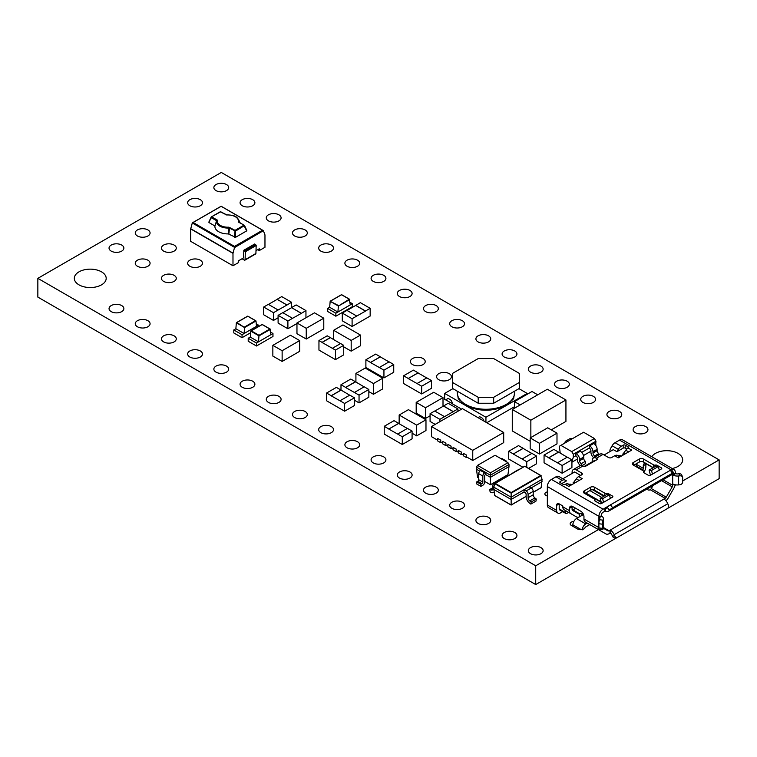 <?xml version="1.0" encoding="UTF-8"?>
<svg xmlns="http://www.w3.org/2000/svg" width="757" height="757" viewBox="0 0 757 757"><rect width="100%" height="100%" fill="white"/><g stroke="black" fill="none" stroke-linecap="round" stroke-linejoin="round"><path stroke-width="1.14" d="M573.815 521.469A4.012 2.318 0 0 0 570.153 523.778A4.012 2.318 0 0 0 571.327 525.415L577.515 528.992A4.012 2.318 0 0 0 581.603 529.55L582.171 529.881L584.773 528.377A1.457 0.842 120 0 1 585.767 526.9L589.779 524.592M250.633 332.73L242.041 337.688L233.79 332.929L233.79 329.948L235.862 328.746M335.853 316.208L335.853 313.228L352.355 303.699L352.355 306.68L335.853 316.208L327.601 311.439L327.601 308.459L329.673 307.266M581.262 465.441L581.262 463.672A2.375 1.372 60 0 1 579.588 460.767L583.713 458.382A2.375 1.372 -120 0 0 585.388 461.287L585.388 463.672L582.038 465.602M508.742 468.592L508.505 470.428M480.884 486.373L476.759 483.988L476.759 481.878L480.884 484.262L480.884 486.373L482.834 485.246A2.583 1.495 120 0 0 484.66 482.086L484.66 476.039A1.287 0.748 -60 0 1 485.53 474.478L490.432 477.307L508.997 466.586L507.966 474.611L490.432 484.735L484.66 481.395M463.36 453.348L466.558 455.08L463.36 453.348L463.36 455.771L466.454 457.559L467.078 457.2M458.203 450.377L461.401 452.099L458.203 450.377L458.203 452.79L461.297 454.579L461.921 454.219M453.046 447.396L456.244 449.119L453.046 447.396L453.046 449.819L456.14 451.598L456.764 451.248M447.889 444.416L451.087 446.147L447.889 444.416L447.889 446.838L450.983 448.627L451.607 448.267M442.731 441.435L445.93 443.167L442.731 441.435L442.731 443.857L445.826 445.646L446.441 445.286M437.574 438.464L440.773 440.186L437.574 438.464L437.574 440.877L440.669 442.665L441.284 442.306M682.672 480.95L719.15 459.896L221.281 172.445L37.85 278.349L535.719 565.791L598.437 529.588M675.036 485.36L675.859 484.887M672.225 468.526A15.935 9.198 0 0 0 682.682 459.896A15.935 9.198 0 0 0 669.529 450.831A15.935 9.198 0 0 0 651.777 456.726M78.993 284.85A15.935 9.198 0 0 0 96.357 286.846A15.935 9.198 0 0 0 106.188 278.349A15.935 9.198 0 0 0 90.253 269.151A15.935 9.198 0 0 0 74.318 278.349A15.935 9.198 0 0 0 78.993 284.85M438.767 379.711A7.409 4.277 0 0 0 446.848 380.639A7.409 4.277 0 0 0 451.418 376.683A7.409 4.277 0 0 0 444.009 372.406A7.409 4.277 0 0 0 436.6 376.683A7.409 4.277 0 0 0 438.767 379.711M556.688 387.272A7.409 4.277 0 0 0 564.76 388.199A7.409 4.277 0 0 0 569.34 384.253A7.409 4.277 0 0 0 561.931 379.967A7.409 4.277 0 0 0 554.512 384.253A7.409 4.277 0 0 0 556.688 387.272M504.276 357.02A7.409 4.277 0 0 0 512.357 357.947A7.409 4.277 0 0 0 516.927 353.992A7.409 4.277 0 0 0 509.518 349.715A7.409 4.277 0 0 0 502.109 353.992A7.409 4.277 0 0 0 504.276 357.02M451.872 326.759A7.409 4.277 0 0 0 459.944 327.686A7.409 4.277 0 0 0 464.524 323.731A7.409 4.277 0 0 0 457.114 319.454A7.409 4.277 0 0 0 449.696 323.731A7.409 4.277 0 0 0 451.872 326.759M425.671 311.629A7.409 4.277 0 0 0 433.742 312.556A7.409 4.277 0 0 0 438.322 308.61A7.409 4.277 0 0 0 430.903 304.323A7.409 4.277 0 0 0 423.494 308.61A7.409 4.277 0 0 0 425.671 311.629M399.459 296.498A7.409 4.277 0 0 0 407.54 297.435A7.409 4.277 0 0 0 412.111 293.479A7.409 4.277 0 0 0 404.702 289.202A7.409 4.277 0 0 0 397.293 293.479A7.409 4.277 0 0 0 399.459 296.498M373.258 281.377A7.409 4.277 0 0 0 381.339 282.304A7.409 4.277 0 0 0 385.909 278.349A7.409 4.277 0 0 0 378.5 274.072A7.409 4.277 0 0 0 371.091 278.349A7.409 4.277 0 0 0 373.258 281.377M347.056 266.246A7.409 4.277 0 0 0 355.137 267.174A7.409 4.277 0 0 0 359.707 263.218A7.409 4.277 0 0 0 352.298 258.941A7.409 4.277 0 0 0 344.889 263.218A7.409 4.277 0 0 0 347.056 266.246M320.854 251.116A7.409 4.277 0 0 0 328.926 252.043A7.409 4.277 0 0 0 333.506 248.088A7.409 4.277 0 0 0 326.097 243.811A7.409 4.277 0 0 0 318.678 248.088A7.409 4.277 0 0 0 320.854 251.116M294.643 235.985A7.409 4.277 0 0 0 302.724 236.913A7.409 4.277 0 0 0 307.304 232.967A7.409 4.277 0 0 0 299.886 228.68A7.409 4.277 0 0 0 292.476 232.967A7.409 4.277 0 0 0 294.643 235.985M268.442 220.855A7.409 4.277 0 0 0 276.523 221.792A7.409 4.277 0 0 0 281.093 217.836A7.409 4.277 0 0 0 273.684 213.559A7.409 4.277 0 0 0 266.275 217.836A7.409 4.277 0 0 0 268.442 220.855M242.24 205.734A7.409 4.277 0 0 0 250.321 206.661A7.409 4.277 0 0 0 254.891 202.706A7.409 4.277 0 0 0 247.482 198.429A7.409 4.277 0 0 0 240.073 202.706A7.409 4.277 0 0 0 242.24 205.734M216.038 190.603A7.409 4.277 0 0 0 224.11 191.53A7.409 4.277 0 0 0 228.69 187.575A7.409 4.277 0 0 0 221.281 183.298A7.409 4.277 0 0 0 213.862 187.575A7.409 4.277 0 0 0 216.038 190.603M189.837 266.246A7.409 4.277 0 0 0 197.908 267.174A7.409 4.277 0 0 0 202.488 263.218A7.409 4.277 0 0 0 195.069 258.941A7.409 4.277 0 0 0 187.66 263.218A7.409 4.277 0 0 0 189.837 266.246M137.424 266.246A7.409 4.277 0 0 0 145.505 267.174A7.409 4.277 0 0 0 150.075 263.218A7.409 4.277 0 0 0 142.666 258.941A7.409 4.277 0 0 0 135.257 263.218A7.409 4.277 0 0 0 137.424 266.246M137.424 235.985A7.409 4.277 0 0 0 145.505 236.913A7.409 4.277 0 0 0 150.075 232.967A7.409 4.277 0 0 0 142.666 228.68A7.409 4.277 0 0 0 135.257 232.967A7.409 4.277 0 0 0 137.424 235.985M111.222 251.116A7.409 4.277 0 0 0 119.294 252.043A7.409 4.277 0 0 0 123.874 248.088A7.409 4.277 0 0 0 116.464 243.811A7.409 4.277 0 0 0 109.046 248.088A7.409 4.277 0 0 0 111.222 251.116M412.565 364.581A7.409 4.277 0 0 0 420.646 365.508A7.409 4.277 0 0 0 425.216 361.553A7.409 4.277 0 0 0 417.807 357.276A7.409 4.277 0 0 0 410.398 361.553A7.409 4.277 0 0 0 412.565 364.581M268.442 402.402A7.409 4.277 0 0 0 276.523 403.33A7.409 4.277 0 0 0 281.093 399.374A7.409 4.277 0 0 0 273.684 395.097A7.409 4.277 0 0 0 266.275 399.374A7.409 4.277 0 0 0 268.442 402.402M189.837 205.734A7.409 4.277 0 0 0 197.908 206.661A7.409 4.277 0 0 0 202.488 202.706A7.409 4.277 0 0 0 195.069 198.429A7.409 4.277 0 0 0 187.66 202.706A7.409 4.277 0 0 0 189.837 205.734M478.074 341.89A7.409 4.277 0 0 0 486.155 342.817A7.409 4.277 0 0 0 490.725 338.862A7.409 4.277 0 0 0 483.316 334.585A7.409 4.277 0 0 0 475.907 338.862A7.409 4.277 0 0 0 478.074 341.89M163.626 281.377A7.409 4.277 0 0 0 171.707 282.304A7.409 4.277 0 0 0 176.277 278.349A7.409 4.277 0 0 0 168.868 274.072A7.409 4.277 0 0 0 161.459 278.349A7.409 4.277 0 0 0 163.626 281.377M163.626 251.116A7.409 4.277 0 0 0 171.707 252.043A7.409 4.277 0 0 0 176.277 248.088A7.409 4.277 0 0 0 168.868 243.811A7.409 4.277 0 0 0 161.459 248.088A7.409 4.277 0 0 0 163.626 251.116M425.671 493.176A7.409 4.277 0 0 0 433.742 494.103A7.409 4.277 0 0 0 438.322 490.148A7.409 4.277 0 0 0 430.903 485.871A7.409 4.277 0 0 0 423.494 490.148A7.409 4.277 0 0 0 425.671 493.176M137.424 326.759A7.409 4.277 0 0 0 145.505 327.686A7.409 4.277 0 0 0 150.075 323.731A7.409 4.277 0 0 0 142.666 319.454A7.409 4.277 0 0 0 135.257 323.731A7.409 4.277 0 0 0 137.424 326.759M635.293 432.663A7.409 4.277 0 0 0 643.374 433.591A7.409 4.277 0 0 0 647.954 429.635A7.409 4.277 0 0 0 640.536 425.358A7.409 4.277 0 0 0 633.126 429.635A7.409 4.277 0 0 0 635.293 432.663M163.626 341.89A7.409 4.277 0 0 0 171.707 342.817A7.409 4.277 0 0 0 176.277 338.862A7.409 4.277 0 0 0 168.868 334.585A7.409 4.277 0 0 0 161.459 338.862A7.409 4.277 0 0 0 163.626 341.89M547.339 491.908A3.709 2.139 0 0 0 544.86 493.933A3.709 2.139 0 0 0 545.939 495.447A3.709 2.139 0 0 0 547.339 495.949M530.487 553.689A7.409 4.277 0 0 0 538.558 554.616A7.409 4.277 0 0 0 543.138 550.661A7.409 4.277 0 0 0 535.719 546.384A7.409 4.277 0 0 0 528.31 550.661A7.409 4.277 0 0 0 530.487 553.689M478.074 523.428A7.409 4.277 0 0 0 486.155 524.364A7.409 4.277 0 0 0 490.725 520.409A7.409 4.277 0 0 0 483.316 516.132A7.409 4.277 0 0 0 475.907 520.409A7.409 4.277 0 0 0 478.074 523.428M451.872 508.307A7.409 4.277 0 0 0 459.944 509.234A7.409 4.277 0 0 0 464.524 505.279A7.409 4.277 0 0 0 457.114 501.002A7.409 4.277 0 0 0 449.696 505.279A7.409 4.277 0 0 0 451.872 508.307M504.276 538.558A7.409 4.277 0 0 0 512.357 539.486A7.409 4.277 0 0 0 516.927 535.54A7.409 4.277 0 0 0 509.518 531.253A7.409 4.277 0 0 0 502.109 535.54A7.409 4.277 0 0 0 504.276 538.558M347.056 447.784A7.409 4.277 0 0 0 355.137 448.721A7.409 4.277 0 0 0 359.707 444.766A7.409 4.277 0 0 0 352.298 440.489A7.409 4.277 0 0 0 344.889 444.766A7.409 4.277 0 0 0 347.056 447.784M399.459 478.046A7.409 4.277 0 0 0 407.54 478.973A7.409 4.277 0 0 0 412.111 475.018A7.409 4.277 0 0 0 404.702 470.74A7.409 4.277 0 0 0 397.293 475.018A7.409 4.277 0 0 0 399.459 478.046M242.24 387.272A7.409 4.277 0 0 0 250.321 388.199A7.409 4.277 0 0 0 254.891 384.253A7.409 4.277 0 0 0 247.482 379.967A7.409 4.277 0 0 0 240.073 384.253A7.409 4.277 0 0 0 242.24 387.272M373.258 462.915A7.409 4.277 0 0 0 381.339 463.842A7.409 4.277 0 0 0 385.909 459.896A7.409 4.277 0 0 0 378.5 455.61A7.409 4.277 0 0 0 371.091 459.896A7.409 4.277 0 0 0 373.258 462.915M111.222 311.629A7.409 4.277 0 0 0 119.294 312.556A7.409 4.277 0 0 0 123.874 308.61A7.409 4.277 0 0 0 116.464 304.323A7.409 4.277 0 0 0 109.046 308.61A7.409 4.277 0 0 0 111.222 311.629M530.487 372.141A7.409 4.277 0 0 0 538.558 373.078A7.409 4.277 0 0 0 543.138 369.123A7.409 4.277 0 0 0 535.719 364.846A7.409 4.277 0 0 0 528.31 369.123A7.409 4.277 0 0 0 530.487 372.141M582.89 402.402A7.409 4.277 0 0 0 590.971 403.33A7.409 4.277 0 0 0 595.541 399.374A7.409 4.277 0 0 0 588.132 395.097A7.409 4.277 0 0 0 580.723 399.374A7.409 4.277 0 0 0 582.89 402.402M189.837 357.02A7.409 4.277 0 0 0 197.908 357.947A7.409 4.277 0 0 0 202.488 353.992A7.409 4.277 0 0 0 195.069 349.715A7.409 4.277 0 0 0 187.66 353.992A7.409 4.277 0 0 0 189.837 357.02M609.092 417.533A7.409 4.277 0 0 0 617.173 418.46A7.409 4.277 0 0 0 621.743 414.505A7.409 4.277 0 0 0 614.334 410.228A7.409 4.277 0 0 0 606.925 414.505A7.409 4.277 0 0 0 609.092 417.533M294.643 417.533A7.409 4.277 0 0 0 302.724 418.46A7.409 4.277 0 0 0 307.304 414.505A7.409 4.277 0 0 0 299.886 410.228A7.409 4.277 0 0 0 292.476 414.505A7.409 4.277 0 0 0 294.643 417.533M216.038 372.141A7.409 4.277 0 0 0 224.11 373.078A7.409 4.277 0 0 0 228.69 369.123A7.409 4.277 0 0 0 221.281 364.846A7.409 4.277 0 0 0 213.862 369.123A7.409 4.277 0 0 0 216.038 372.141M320.854 432.663A7.409 4.277 0 0 0 328.926 433.591A7.409 4.277 0 0 0 333.506 429.635A7.409 4.277 0 0 0 326.097 425.358A7.409 4.277 0 0 0 318.678 429.635A7.409 4.277 0 0 0 320.854 432.663M430.08 415.811L425.472 418.47L416.189 413.104L416.189 402.383L433.723 392.258L443.006 397.624L443.006 406.339M399.157 423.74L399.157 415.016L416.691 425.141L416.691 435.862L412.082 433.203M416.691 435.862L425.973 430.506L425.973 419.785L408.439 409.66L399.157 415.016M357.37 333.279L360.464 335.067L360.464 345.788L351.182 351.144L343.716 346.838M306.244 328.32L323.778 318.195L323.778 328.917L306.244 339.041L296.962 333.686L296.962 322.955L306.244 328.32L306.244 339.041M285.238 359.651L299.677 351.305L299.677 340.584L290.385 335.228L272.851 345.353L272.851 356.074L282.134 361.43L285.228 359.641M379.645 376.39L382.739 378.178L382.739 388.899L373.456 394.265L368.848 391.606M553.897 434.963L556.991 433.174L556.991 443.895L539.457 454.02L530.174 448.655L530.174 437.934L539.457 443.299L539.457 454.02M412.082 431.083L402.279 436.742L397.633 434.064L407.436 428.405L412.082 431.083L412.082 438.823L402.279 444.482L384.225 434.064L384.225 426.314L394.028 420.655L398.665 423.343L388.871 429.001L384.225 426.314M435.199 424.384L430.08 421.431L430.08 413.682L434.726 411.004L444.529 416.662L439.883 419.34L430.08 413.682M571.923 459.83L562.12 465.489L557.483 462.801L567.277 457.143L571.923 459.83L571.923 467.571L562.12 473.229L544.065 462.801L544.065 455.061L553.869 449.403L558.515 452.08L548.711 457.739L544.065 455.061M393.735 364.514L383.941 370.173L379.295 367.495L389.098 361.837L393.735 364.514L393.735 372.255L383.941 377.913L365.886 367.495L365.886 359.755L375.68 354.096L380.326 356.774L370.523 362.433L365.886 359.755M536.552 456.045L526.749 461.704L522.103 459.026L531.906 453.367L536.552 456.045L536.552 463.786L528.566 468.394M522.955 467.258L508.695 459.026L508.695 451.276L518.498 445.618L523.134 448.305L513.341 453.963L508.695 451.276M368.848 389.477L359.045 395.135L354.399 392.457L364.202 386.799L368.848 389.477L368.848 397.217L359.045 402.875L354.427 400.216M354.427 397.803L344.634 403.453L339.988 400.775L349.791 395.116L354.427 397.803L354.427 405.544L344.634 411.202L326.579 400.775L326.579 393.034L336.382 387.376L341.019 390.054L331.216 395.712L326.579 393.034M356.746 316.057L365.508 311.118L355.714 305.459L360.351 302.658L370.154 308.317L370.154 316.057L352.1 326.485L342.296 320.826L342.296 313.076L346.943 310.398L356.746 316.057L352.1 318.735L342.296 313.076M296.962 323.523L287.897 328.746L278.103 323.088L278.103 315.347L282.74 312.669L292.543 318.328L287.897 321.006L287.897 328.746M431.471 380.553L421.668 386.212L417.031 383.534L426.825 377.875L431.471 380.553L431.471 388.294L421.668 393.952L403.613 383.534L403.613 375.784L413.417 370.126L418.063 372.813L408.26 378.472L403.613 375.784M278.103 317.77L273.485 320.429L263.691 314.77L263.691 307.03L268.328 304.342L278.131 310.001L273.485 312.688L273.485 320.429M494.605 484.111A2.782 1.609 -120 0 0 493.441 484.092A2.782 1.609 -120 0 0 492.864 485.36L492.864 488.738A2.782 1.609 60 0 1 492.287 490.016A2.782 1.609 60 0 1 491.217 490.025L489.788 489.476L490.101 491.908L491.444 492.466A5.554 3.208 -120 0 0 493.678 492.466A5.554 3.208 -120 0 0 494.236 491.984M524.033 492.012L525.14 492.646A1.391 0.804 60 0 1 526.124 494.349L526.124 496.639A5.554 3.208 -120 0 0 529.503 503.093L530.846 504.086L535.984 501.115L536.306 499.052L534.877 497.955A2.782 1.609 -120 0 1 533.221 494.766L533.221 491.388A2.782 1.609 60 0 0 531.263 487.981L529.171 486.779L524.033 489.741L524.033 492.012L511.145 499.45L511.145 504.976L526.124 496.327M530.174 441.265L512.281 430.932L512.281 409.49L530.856 420.211L530.856 437.546M530.856 420.211L565.933 399.961L565.933 421.403L551.276 429.872M343.716 345.334L335.455 350.094L332.361 348.305L340.622 343.546L343.716 345.334L343.716 354.863L335.455 359.622L318.952 350.094L318.952 340.565L327.204 335.805L330.298 337.584L322.047 342.353L318.952 340.565M242.013 258.752L244.596 260.247A1.098 0.634 -120 0 0 245.079 259.727L245.344 251.769L243.82 250.264L243.565 257.863L238.663 260.692L238.663 262.471L232.986 265.754L190.688 241.332L190.688 228.926L192.287 222.965L193.253 222.577L234.519 246.403L262.405 230.308L263.37 230.696L234.49 247.615L232.986 253.349L232.986 265.754M257.749 249.668L259.291 250.567L264.969 247.284L264.969 234.888L263.464 230.885M461.59 409.149L452.667 403.992L451.957 402.005A3.189 1.836 60 0 0 449.961 399.45L448.929 398.854A3.189 1.836 60 0 0 447.33 398.702A3.189 1.836 60 0 0 446.923 399.1L447.027 399.043A3.189 1.836 60 0 1 447.387 398.674M452.61 403.841L446.318 400.207L447.027 399.043M452.923 388.653L444.671 393.422L444.671 399.374L446.318 400.207M514.448 406.736L486.779 422.718M256.453 346.006L256.453 343.035L272.965 333.496L272.965 336.477L256.453 346.006L248.201 341.246L248.201 338.265L250.274 337.064M37.85 278.349L37.85 297.104L535.719 584.555L617.419 537.385M667.665 508.373L719.15 478.651L719.15 459.896M535.719 565.791L535.719 584.555M416.189 402.383L425.472 407.749L428.566 405.96M425.472 407.749L425.472 418.47M428.576 405.97L443.006 397.624M416.691 425.141L425.973 419.785M537.716 394.813L531.991 391.501L514.448 401.626L514.448 408.241M514.448 401.626L520.173 404.938M357.38 333.279L342.93 324.933L333.648 330.298L348.078 338.644M333.648 330.298L333.648 339.638M360.464 335.067L351.182 340.423L351.182 351.144M348.088 338.634L351.182 340.423M323.778 318.195L314.496 312.83L296.962 322.955M272.851 345.353L282.134 350.709L296.583 342.382M282.134 350.709L282.134 361.43M296.583 342.372L299.677 340.584M379.654 376.399L365.205 368.053L355.913 373.419L373.456 383.544L373.456 394.265M355.913 373.419L355.913 382.134M382.739 378.178L373.456 383.544M556.991 433.174L547.708 427.809L530.174 437.934M542.551 441.511L539.457 443.299M553.906 434.972L542.561 441.52M407.332 428.462L398.665 423.456L388.871 429.001M402.279 436.742L402.279 444.482M388.871 429.115L397.633 434.064M439.883 419.34L439.883 421.677M453.292 411.723L443.498 406.064L448.135 403.263L457.938 408.922L444.529 416.662M457.938 408.922L457.938 411.25M443.498 406.064L434.83 411.06M453.292 411.6L443.498 405.941M562.12 465.489L562.12 473.229M567.182 457.209L558.515 452.08M558.515 452.203L548.711 457.862L557.483 462.801M388.994 361.893L380.326 356.888L370.523 362.433M383.941 370.173L383.941 377.913M370.523 362.546L379.295 367.495M531.802 453.424L523.134 448.418L513.341 453.963M526.749 461.704L526.749 467.353M513.341 454.077L522.103 459.026M359.045 395.135L359.045 402.875M340.991 384.717L350.794 379.058L355.43 381.736L345.627 387.395L340.991 384.717L340.991 390.035M364.098 386.855L355.43 381.736M355.43 381.85L345.627 387.508L354.399 392.457M344.634 403.453L344.634 411.202M349.687 395.182L341.019 390.054M341.019 390.177L331.216 395.835L339.988 400.775M352.1 318.735L352.1 326.485M370.154 308.317L365.508 310.995L355.714 305.336M355.714 305.459L347.047 310.455M301.314 313.266L291.511 307.607L296.157 304.929L305.951 310.578L301.314 313.379L291.511 307.607M305.951 310.578L305.951 317.77M291.511 307.721L282.844 312.726M287.897 321.006L278.103 315.347M292.543 318.328L301.314 313.379M426.721 377.932L418.063 372.927L408.26 378.472M421.668 386.212L421.668 393.952M408.26 378.585L417.031 383.534M286.903 304.939L277.1 299.28L281.746 296.602L291.54 302.261L286.903 305.062L277.1 299.28M291.54 302.261L291.54 307.588M277.1 299.403L268.432 304.409M273.485 312.688L263.691 307.03M278.131 310.001L286.903 305.062M431.49 426.522L472.756 450.349L503.698 432.484L462.432 408.657L431.49 426.522L431.49 436.647L437.574 440.167M503.698 432.484L503.698 442.608L472.756 460.474L466.558 456.906L466.558 455.08M463.36 455.052L461.401 453.926L461.401 452.099M472.756 450.349L472.756 460.474M440.773 440.186L440.773 442.012L442.731 443.148M445.93 443.167L445.93 444.993L447.889 446.119M451.087 446.147L451.087 447.964L453.046 449.1M456.244 449.119L456.244 450.945L458.203 452.08M466.454 457.559L466.454 455.137M461.297 454.579L461.297 452.166M456.14 451.598L456.14 449.185M450.983 448.627L450.983 446.204M445.826 445.646L445.826 443.224M440.669 442.665L440.669 440.252M493.848 487.196L493.848 489.467L511.145 499.45L511.145 497.188L493.848 487.196L494.718 483.647L495.239 483.392L494.718 483.647L511.145 493.138L511.145 497.188L524.033 489.741L526.124 490.943L531.263 487.981M511.145 492.57L540.678 475.519L524.771 466.293L495.239 483.392L511.145 492.57L511.145 493.138L541.198 475.784L540.678 475.519L542.069 479.332L541.151 487.65L533.221 492.23M542.069 479.332L529.171 486.779M531.14 487.915L542.069 481.603M530.846 504.086L531.168 502.014L529.739 500.926A2.782 1.609 60 0 1 528.093 497.728L528.093 494.349A2.782 1.609 -120 0 0 526.124 490.943M531.168 502.014L536.306 499.052M511.145 504.976L494.766 495.513L493.848 489.467M493.441 484.092L498.579 481.121A2.782 1.609 60 0 1 499.156 480.998M489.788 489.476L492.864 487.697M513.681 472.614A2.782 1.609 -120 0 0 513.095 472.747A2.782 1.609 -120 0 0 512.688 473.182M513.095 472.747L518.233 469.775A2.782 1.609 60 0 1 518.81 469.652M507.966 462.697L495.069 455.25L477.535 465.375L490.432 472.822L507.966 462.697L508.997 464.486L490.432 475.207L490.432 484.735M490.432 472.822L490.432 475.207L485.53 472.377L485.53 474.478M480.534 470.494L484.66 472.879A2.583 1.495 120 0 0 482.834 476.039L478.708 473.655A2.583 1.495 -60 0 1 480.534 470.494L481.405 469.993L476.503 467.164L476.503 469.274L479.749 471.147M501.011 458.676A2.583 1.495 -60 0 1 502.137 458.638L506.263 461.022A2.583 1.495 120 0 0 505.137 461.06M506.793 462.016A2.583 1.495 120 0 0 506.263 461.022M508.997 464.486L508.997 466.586M478.708 477.96L477.535 477.288L476.503 469.274M478.708 473.655L478.708 479.701L482.834 482.086A1.287 0.748 -60 0 1 481.916 483.666L477.79 481.282A1.287 0.748 120 0 0 478.708 479.701M476.759 481.878L477.79 481.282M484.66 472.879L485.53 472.377L481.405 469.993M482.834 476.039L482.834 482.086M480.884 484.262L481.916 483.666M476.503 467.164L477.535 465.375M512.281 409.49L547.358 389.24L565.933 399.961M595.958 441.18L573.267 454.285L571.715 451.607L594.415 438.502L595.958 441.18L595.636 445.23M573.267 454.285L573.267 457.266L575.84 455.78L575.84 453.396L580.354 451.238A4.741 2.735 60 0 1 583.713 457.039L579.588 459.423L579.588 460.767M581.736 452.374L589.258 448.03A2.375 1.372 60 0 1 590.933 450.935L590.933 452.279A4.741 2.735 -120 0 0 593.791 457.758M594.671 457.247L594.671 455.922A2.375 1.372 60 0 1 592.996 453.017L592.996 451.683A4.741 2.735 -120 0 0 589.646 445.873L593.772 443.488L589.258 445.655L589.258 448.03M595.144 444.633L595.958 444.16M571.715 451.607L560.89 445.353L559.338 446.242L560.237 453.197M571.923 461.656L573.267 457.266M594.415 438.502L583.581 432.247L560.89 445.353M568.1 441.189A4.741 2.735 -120 0 0 565.867 441.019L569.993 438.644A4.741 2.735 60 0 1 572.226 438.805M565.867 441.019A4.741 2.735 -120 0 0 564.883 443.044M593.772 443.488A4.741 2.735 60 0 1 597.122 449.298L597.122 450.642A2.375 1.372 -120 0 0 598.796 453.547L598.796 454.872M594.671 455.922L598.796 453.547M579.588 459.423A4.741 2.735 -120 0 0 576.228 453.613L575.84 453.396M580.43 465.536A4.741 2.735 -120 0 1 577.525 460.019L577.525 458.676A2.375 1.372 60 0 0 575.84 455.78M583.713 458.382L583.713 457.039M585.388 461.287L581.262 463.672M590.933 451.238L583.486 455.534M577.525 458.979L571.923 462.205M352.355 303.699L350.056 302.365M335.853 313.228L327.601 308.459M337.906 312.026L338.398 306.093L349.8 299.507L341.558 294.757L330.166 301.305L329.673 307.276L337.906 312.026L350.283 304.882L349.28 299.214L338.398 306.055L330.166 301.305L338.398 305.497M341.558 294.728L349.327 299.214M258.553 326.522L258.553 325.179L256.245 323.854M242.041 337.688L242.041 334.708L258.553 325.179M242.041 334.708L233.79 329.948M255.98 320.959L255.469 320.694L255.989 320.987L244.587 327.573L244.095 333.515L235.862 328.756L236.354 322.785L236.875 322.52L236.354 322.785L244.587 327.573M244.095 333.515L256.472 326.362L255.989 320.987M244.587 326.977L255.469 320.694L247.757 316.208L236.875 322.52L244.587 327.535M593.034 498.276L593.583 497.964L593.043 498.286M565.384 510.502L565.384 512.451A2.186 1.268 120 0 0 565.839 513.454A2.186 1.268 120 0 0 566.927 513.35L568.621 512.375M572.737 509.991L575.698 508.288L572.917 509.906L579.625 513.776A2.186 1.268 120 0 1 578.528 513.88L572.547 510.436A2.186 1.268 120 0 1 572.103 509.433L572.103 506.802L569.519 508.288L569.519 510.672A6.567 3.794 -60 0 0 570.882 513.681L576.55 516.955A6.567 3.794 -60 0 0 579.815 516.643L579.625 513.776M636.571 464.675L636.571 463.625L636.58 464.467L643.28 468.337L643.28 465.706A4.381 2.526 60 0 1 644.188 463.7A4.381 2.526 60 0 1 646.374 463.918L653.102 467.798M564.173 509.811L570.882 513.681L564.173 509.811A6.567 3.794 -60 0 1 562.811 506.802L562.811 505.969L559.205 503.888L559.205 508.884A2.186 1.268 120 0 0 559.66 509.887L565.839 513.454M556.622 505.373L559.205 503.888A3.643 2.11 -120 0 0 557.379 503.708A3.643 2.11 -120 0 0 556.622 505.373L556.622 510.379A5.838 3.369 -60 0 0 557.833 513.047A5.838 3.369 -60 0 0 560.748 512.763L562.688 511.637M605.42 508.146L605.42 511.136L603.045 512.167A2.186 1.268 120 0 0 601.503 514.845L601.796 516.217L599.203 517.712L598.919 516.331A5.838 3.369 -60 0 1 603.045 509.187L605.42 508.146A2.914 1.684 -120 0 0 606.575 508.136A2.914 1.684 -120 0 0 606.84 507.909L607.294 507.37A2.914 0.483 -36.9 0 1 610.483 504.843L612.64 507.72A2.914 0.483 143.1 0 0 609.451 510.246L607.294 507.37M572.141 506.272A4.381 2.526 -120 0 0 572.103 506.802M610.189 497.699L610.89 498.106M584.792 493.517L590.46 490.243A2.914 1.684 180 0 1 594.586 490.243L604.408 495.911M659.082 469.472L659.792 469.87M633.685 465.29L639.362 462.016A2.914 1.684 180 0 1 643.488 462.016L653.3 467.675M557.833 513.047L548.551 507.692A5.838 3.369 -60 0 1 547.339 505.014L547.339 486.552A5.838 3.369 -60 0 1 551.465 479.408L555.988 476.796A5.838 3.369 -60 0 1 558.903 476.503L566.463 480.875L561.779 483.572M623.664 454.758L622.633 454.162A2.186 1.268 120 0 0 623.513 453.329L625.765 450.226A5.838 3.369 -60 0 1 628.121 448.012A1.457 0.842 0 0 0 628.547 447.415A1.457 0.842 0 0 0 628.121 446.819L625.225 445.154A1.457 0.842 0 0 0 623.162 445.154L621.223 446.28L615.034 442.703A5.838 3.369 120 0 0 612.12 445.778L610.606 448.409A4.381 3.577 -60 0 0 609.962 451.588M615.034 442.703L619.557 440.091A5.838 3.369 -60 0 1 622.472 439.808L674.052 469.586A5.838 3.369 -60 0 1 675.263 472.254L675.594 473.617L673.001 475.112A6.548 3.776 0 0 0 678.632 475.964L679.814 475.822L679.076 473.768L677.922 473.91A2.924 1.684 180 0 1 675.594 473.617M603.338 528.206L607.928 530.856A2.186 1.268 120 0 0 609.025 530.752L610.577 530.222A6.567 3.794 60 0 1 614.154 534.697L614.608 535.757A2.914 2.328 79.9 0 0 617.182 537.442A2.914 2.328 79.9 0 0 617.797 537.215L667.324 508.628A2.914 2.328 79.9 0 0 668.251 504.787L667.797 503.727A6.567 3.794 60 0 0 664.23 499.251L665.157 498.343A2.186 1.268 120 0 0 666.255 497.188L672.235 486.836A2.186 1.268 120 0 0 672.689 485.313L673.001 484.045A6.548 3.776 0 0 0 678.632 484.896L679.814 484.764A2.914 2.337 160.3 0 0 682.672 482.039L682.672 477.866A2.914 2.337 160.3 0 0 682.559 477.222A2.914 2.337 160.3 0 0 679.814 475.822M673.001 475.112L672.689 474.137M610.577 530.222L610.577 533.212L609.234 533.609A6.567 3.794 -60 0 1 605.96 533.931L600.282 530.657A6.567 3.794 -60 0 1 599.147 529.181M590.999 525.292L605.96 533.931L590.999 525.292A6.567 3.794 120 0 0 591.009 525.301M675.159 484.764A6.567 3.794 -60 0 1 673.9 488.151L668.232 497.974A6.567 3.794 -60 0 1 665.933 500.756M596.857 459.745L596.857 458.553A1.457 0.842 0 0 1 597.282 459.149A1.457 0.842 0 0 1 596.857 459.745L585.511 466.303A1.457 0.842 0 0 1 583.448 466.303L582.928 466L576.228 469.87A5.838 3.369 -120 0 0 573.304 469.586A5.838 3.369 -120 0 0 572.103 472.254L572.103 473.447M574.156 483.345L573.125 482.748A2.186 1.268 120 0 0 574.005 481.916L576.257 478.812A5.838 3.369 -60 0 1 578.613 476.598L581.698 474.819A2.186 1.268 0 0 0 582.332 473.92A2.186 1.268 0 0 0 581.698 473.03L576.228 469.87M565.091 480.08L558.903 476.503L565.091 480.08A5.838 3.369 -60 0 0 562.177 480.373L560.237 481.49A1.457 0.842 0 0 0 559.811 482.086A1.457 0.842 0 0 0 560.237 482.682L563.123 484.348A1.457 0.842 0 0 0 565.186 484.348L568.8 486.429L582.218 478.679L578.613 476.598M671.005 469.946L671.137 469.87A5.838 3.369 -60 0 1 674.052 469.586M596.857 458.553L596.346 458.259A5.838 3.369 -120 0 0 593.422 457.966L600.131 454.096A5.838 3.369 60 0 1 603.045 454.389L608.514 457.54A2.186 1.268 0 0 0 611.609 457.54L614.693 455.761L618.308 457.853L631.726 450.103L628.121 448.012L628.121 446.819M599.44 503.528A1.457 0.842 0 0 0 601.503 503.528L612.432 497.217A1.457 0.842 0 0 0 612.867 496.62A1.457 0.842 0 0 0 612.432 496.024L608.07 493.498A1.457 0.842 0 0 0 606.433 493.327A1.457 0.842 180 0 1 604.796 493.157L594.586 487.262A2.914 1.684 0 0 0 590.46 487.262L584.272 490.839A2.914 1.684 0 0 0 583.42 492.031A2.914 1.684 0 0 0 584.272 493.223L594.482 499.118A1.457 0.842 180 0 1 594.907 499.715A1.457 0.842 180 0 1 594.775 500.065A1.457 0.842 0 0 0 594.642 500.415A1.457 0.842 0 0 0 595.078 501.011L599.44 503.528M656.972 465.271A1.457 0.842 0 0 0 655.335 465.101A1.457 0.842 180 0 1 653.698 464.93L643.488 459.035A2.914 1.684 0 0 0 639.362 459.035L633.174 462.612A2.914 1.684 0 0 0 632.322 463.795A2.914 1.684 0 0 0 633.174 464.987L643.384 470.882A1.457 0.842 180 0 1 643.81 471.479A1.457 0.842 180 0 1 643.677 471.829A1.457 0.842 0 0 0 643.545 472.179A1.457 0.842 0 0 0 643.97 472.775L648.342 475.292A1.457 0.842 0 0 0 650.405 475.292L661.334 468.98A1.457 0.842 0 0 0 661.76 468.384A1.457 0.842 0 0 0 661.334 467.788L656.972 465.271L656.972 466.359M569.86 513.095A6.567 3.794 -60 0 1 569.851 513.085L576.55 516.955M635.814 466.52L636.126 465.99A2.186 1.268 120 0 0 636.58 464.467M642.523 470.39L642.825 469.86A2.186 1.268 120 0 0 643.28 468.337M572.254 510.114A2.186 1.268 120 0 0 572.917 509.906M645.901 463.681A4.381 2.526 -120 0 0 645.863 464.211L645.863 466.596A6.567 3.794 -60 0 1 644.5 471.176L643.81 472.377M593.422 457.966A5.838 3.369 -120 0 0 592.22 460.644L592.22 461.836M600.282 530.657L585.322 522.018A6.567 3.794 120 0 1 583.959 519.009L583.959 516.634A4.381 2.526 -120 0 0 580.865 511.268L572.614 506.509A4.381 2.526 -120 0 0 570.428 506.291A4.381 2.526 -120 0 0 569.519 508.288M653.045 485.521L651.294 488.549A2.186 1.268 -60 0 1 650.206 489.703L665.157 498.343M572.869 526.314L572.869 524.819A5.11 2.952 120 0 1 576.484 518.564L582.417 515.139A1.457 0.842 0 0 0 582.843 514.542A1.457 0.842 0 0 0 582.417 513.946L581.896 513.653A1.457 0.842 0 0 0 579.834 513.653M582.171 529.881A5.11 2.952 -60 0 1 585.767 523.929L587.195 523.096M646.989 489.013A1.457 0.842 0 0 0 647.405 489.533L647.926 489.826A1.457 0.842 0 0 0 649.989 489.826L650.206 489.703M562.848 478.784L574.677 471.961L580.666 475.415M621.223 446.28A5.838 3.369 -60 0 0 618.308 449.355L616.936 451.73L613.331 449.649L604.077 454.985M584.101 466.52L594.794 460.341L595.314 460.644M573.304 469.586L580.013 465.716A5.838 3.369 60 0 1 582.928 466M565.186 484.348A5.838 3.369 -60 0 1 567.542 483.837L569.794 484.348A2.186 1.268 120 0 0 570.674 484.158L571.705 484.754M616.936 451.73L623.162 448.135A1.457 0.842 180 0 1 625.225 448.135L626.787 449.033M614.693 455.761A5.838 3.369 -60 0 1 617.05 455.26L619.302 455.761A2.186 1.268 120 0 0 620.182 455.572L621.213 456.168M650.642 475.159A3.643 2.11 60 0 1 650.045 473.721L649.08 470.116L651.503 470.494L652.468 474.1M651.503 470.494L658.316 466.567L655.884 466.189L649.08 470.116M658.316 466.567L659.271 470.173M601.739 503.386A3.643 2.11 60 0 1 601.143 501.957L600.178 498.352L602.6 498.731L603.566 502.336M602.6 498.731L609.413 494.804L606.991 494.416L600.178 498.352M609.413 494.804L610.369 498.409M672.689 484.225L672.689 474.582L675.263 473.087M679.076 473.768A2.914 2.337 -19.7 0 1 681.83 475.169L682.559 477.222M599.203 517.712A2.924 1.684 180 0 1 599.781 518.715A2.924 1.684 180 0 1 599.714 519.056L599.478 519.728L603.036 520.154L603.282 519.472A6.548 3.776 0 0 0 603.414 518.706A6.548 3.776 0 0 0 601.796 516.217M602.695 529.597L599.137 529.171A2.914 0.483 -83.2 0 1 598.891 527.932L602.449 528.348A2.914 0.483 96.8 0 0 602.695 529.597A2.914 0.483 96.8 0 0 603.036 529.086L603.282 528.405A6.548 3.776 0 0 0 603.414 527.638L603.414 518.706M602.449 528.348L602.449 524.185L598.891 523.759A2.914 0.483 -83.2 0 1 599.478 519.728M603.036 520.154A2.914 0.483 96.8 0 0 602.449 524.185M598.891 527.932L598.891 523.759M605.42 511.136A6.567 3.794 -120 0 0 608.391 511.297A6.567 3.794 -120 0 0 608.997 510.786L609.451 510.246M608.391 511.297L672.358 474.365A6.567 3.794 -120 0 0 672.954 473.863L673.408 473.324A2.914 0.483 143.1 0 0 673.683 472.765A2.914 0.483 143.1 0 0 672.481 473.172L612.64 507.72M672.481 473.172L670.323 470.296L610.483 504.843M670.323 470.296A2.914 0.483 -36.9 0 1 671.525 469.889L673.683 472.765M610.577 533.212A2.914 1.684 60 0 1 611.997 535.085L612.451 536.145L614.608 535.757M617.182 537.442L615.025 537.83A2.914 2.328 -100.1 0 1 612.451 536.145M335.455 350.094L335.455 359.622M340.518 343.602L330.298 337.584M330.298 337.707L322.047 342.476L332.361 348.305M234.49 247.615L234.519 246.403M259.291 250.567L259.291 248.779L255.998 250.681M217.344 220.117A10.617 6.132 0 0 0 228.851 227.176L235.049 230.346L243.877 225.245L246.659 230.894L246.659 230.317L246.659 230.894L235.55 237.31L228.33 233.904A12.935 7.466 180 0 1 214.922 225.974L208.998 222.558L208.998 221.981L211.78 216.909L217.344 220.117L216.597 220.703L211.288 217.638L211.421 216.871L220.609 211.818L226.769 214.846C235.389 215.206 236.723 216.691 238.947 220.287A11.317 6.539 180 0 1 239.098 222.151L238.398 221.669A10.617 6.132 0 0 0 226.807 214.979M255.431 253.992A1.098 0.634 -120 0 0 255.904 253.472L256.178 245.514L245.344 251.769M244.833 250.851L255.658 244.596L254.655 244.009L243.82 250.264M255.658 244.596L256.178 245.514M228.33 233.904L228.917 228.027L229.475 228.141L228.86 234.017M214.922 225.974L216.597 220.703A11.317 6.539 180 0 0 228.917 228.027L228.851 227.176M234.519 247.35L192.287 222.965L221.139 206.311L263.37 230.696M229.977 227.412L229.475 228.141L235.55 231.074L235.55 237.31M226.173 214.893L225.681 214.742M226.74 214.979L220.24 211.78L211.421 216.871A0.729 0.729 0 0 0 211.118 217.202L208.818 222.17M234.547 237.31L235.049 230.346L235.55 231.074L244.539 225.539L239.098 222.151A0.729 0.596 -170.5 0 0 238.398 221.669M446.214 400.273L446.923 399.1M478.377 417.864L478.651 417.419A3.189 1.836 60 0 1 479.058 417.012A3.189 1.836 60 0 1 480.648 417.173L481.679 417.769A3.189 1.836 60 0 1 483.676 420.324L483.95 421.081M478.433 417.892L478.755 417.362A3.189 1.836 60 0 1 479.105 416.984M518.952 388.653L527.203 393.422L485.937 417.249L444.671 393.422M514.817 391.038L513.615 398.75L506.565 405.336C492.807 411.865 479.049 411.865 465.3 405.326L458.25 398.75L457.048 391.038M527.203 393.422L527.203 394.265M485.937 417.249L485.937 422.226M493.678 397.293L493.678 403.244L519.463 388.36L519.463 373.466L493.678 358.581L478.197 358.581L452.412 373.466L452.412 382.399L478.197 397.293L493.678 397.293L519.463 382.399M452.412 382.399L452.412 388.36L478.197 403.244L478.197 397.293M493.678 403.244L478.197 403.244M504.777 396.838A28.965 16.72 0 0 0 506.414 395.958A28.965 16.72 0 0 0 507.928 395.022M463.937 395.022A28.965 16.72 0 0 0 467.088 396.838M272.965 333.496L270.656 332.172M256.453 343.035L248.201 338.265M258.998 335.294L251.286 330.837L250.766 331.112L258.998 335.862L270.4 329.314L262.168 324.554L250.766 331.112L250.274 337.083L258.506 341.833L270.892 334.689L269.88 329.011L258.998 335.294L258.506 341.833M262.168 324.526L269.937 329.011M529.739 500.926L534.877 497.955M528.093 497.728L533.221 494.766M528.093 494.349L533.221 491.388M495.163 483.392L524.771 466.293L540.753 475.519M491.217 490.025L492.845 489.088M597.122 449.298L592.996 451.683M592.996 453.017L597.122 450.642M576.228 453.613L580.354 451.238M247.757 316.208L255.516 320.694M663.047 479.749L672.689 485.313M609.962 533.193L609.962 530.212L664.23 498.882M604.805 511.155L604.805 508.174L609.631 505.383M598.919 522.879L598.919 517.163L601.503 515.678M562.177 480.373L555.988 476.796M551.465 479.408L603.045 509.187M619.557 440.091L671.137 469.87M603.045 454.389L596.346 458.259M547.339 505.014L556.622 510.379M636.126 465.99L642.825 469.86M562.811 506.802L569.519 510.672M583.959 519.009L598.891 527.629M547.339 486.552L598.919 516.331M661.495 480.638L672.235 486.836M651.294 488.549L666.255 497.188M576.484 518.564L585.767 523.929M603.414 527.515L609.025 530.752M581.698 474.819L581.698 473.03M618.308 449.355L612.12 445.778M645.863 464.211L643.28 465.706M647.405 488.776L647.405 489.533M582.417 513.946L582.417 515.139M581.896 513.653L581.896 515.441M560.237 482.682L560.237 481.49M623.162 448.135L623.162 445.154M625.225 448.135L625.225 445.154M655.335 466.501L655.335 465.101M661.334 468.98L661.334 467.788M643.677 472.529L643.677 471.829M633.174 464.987L633.174 462.612M639.362 462.016L639.362 459.035M643.488 462.016L643.488 459.035M653.698 467.447L653.698 464.93M594.775 500.765L594.775 500.065M584.272 493.223L584.272 490.839M590.46 490.243L590.46 487.262M594.586 490.243L594.586 487.262M604.796 495.684L604.796 493.157M606.433 494.737L606.433 493.327M608.07 494.586L608.07 493.498M612.432 497.217L612.432 496.024M574.005 481.916L575.311 482.673M576.257 478.812L579.124 480.468M617.05 455.26L619.926 456.916M619.302 455.761L620.608 456.518M623.513 453.329L624.818 454.086M625.765 450.226L628.632 451.882M567.542 483.837L570.418 485.502M569.794 484.348L571.1 485.105M678.632 484.896L678.632 475.964M603.282 528.405L603.282 519.472M672.954 473.863L608.997 510.786M667.797 503.727L614.154 534.697M572.869 524.819L581.187 529.616M565.384 512.451L559.205 508.884M601.777 497.434L589.892 490.574M585.767 492.958L601.105 501.806M592.599 489.751L603.84 496.242M232.986 253.349L190.688 228.926M190.717 228.709L233.014 253.122M246.839 230.507L244.539 225.539A0.729 0.729 0 0 0 244.237 225.217L238.805 222.321M255.904 253.472L245.079 259.727M220.107 211.969L220.24 211.78A0.729 0.729 0 0 1 220.968 211.78L221.101 211.969M514.467 391.246A28.652 16.54 180 0 1 506.196 404.427A28.652 16.54 180 0 1 473.787 407.711A28.652 16.54 180 0 1 457.398 391.246M541 487.839L533.221 492.324M526.124 496.422L511.145 505.07L494.917 495.703M541.056 475.614L524.771 466.208L494.86 483.477M493.678 492.466L494.255 492.135M349.639 299.299L341.558 294.634L330.317 301.125M255.838 320.779L247.757 316.114L236.506 322.605M643.81 472.661L643.81 471.479M594.907 500.897L594.907 499.715M601.285 502.402L585.341 493.204M255.677 253.936L244.852 260.19M238.947 220.287L239.723 222.605M263.133 230.478L221.139 206.235L192.524 222.747M270.249 329.096L262.168 324.431L250.917 330.932"/></g></svg>
